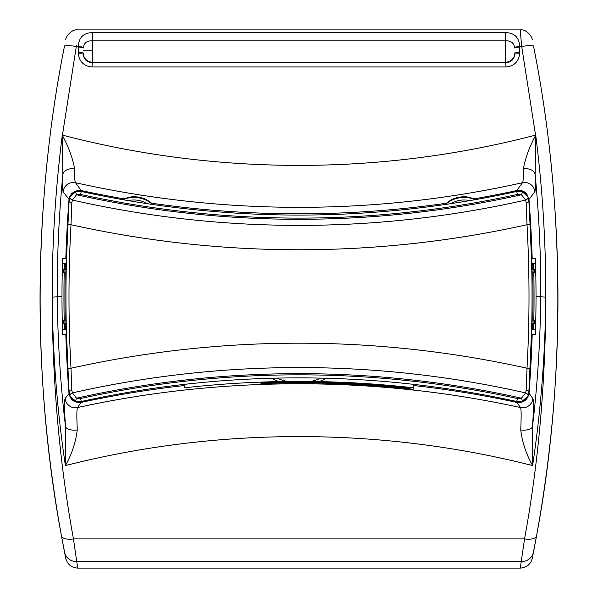 <?xml version="1.0" encoding="UTF-8"?>
<svg xmlns="http://www.w3.org/2000/svg" width="598" height="598" viewBox="0 0 598 598"><rect width="100%" height="100%" fill="white"/><g stroke="black" fill="none" stroke-linecap="round" stroke-linejoin="round"><path stroke-width="0.9" d="M447.573 202.767L446.938 203.268A27.949 27.949 0 0 1 473.437 199.074L472.682 198.798C471.239 197.893 468.354 197.235 464.026 196.817L458.681 197.243L454.786 198.364L451.423 199.979L447.573 202.767A2.542 2.527 48.8 0 1 446.444 203.223L450.062 200.577C452.551 199.523 451.37 198.917 459.451 197.101C467.972 196.264 466.866 197.258 469.624 197.467L474.7 199.037A2.542 2.063 110.4 0 1 473.437 199.074L474.603 199.777M277.158 378.115A53.312 53.312 0 0 0 287.175 381.472A1028.231 1028.231 0 0 1 299 381.397A1028.231 1028.231 0 0 1 310.825 381.472L319.093 381.599A1028.231 1028.231 0 0 1 413.248 387.766M533.468 45.919L533.573 46.42C566.089 208.65 564.804 385.531 536.533 535.905L532.25 558.308C530.583 564.4 526.599 567.666 520.297 568.1L77.703 568.1L520.297 568.1L524.543 538.918C538.327 463.913 545.406 384.693 545.772 301.243C545.002 357.679 540.607 412.463 532.601 465.588C380.208 426.875 217.216 426.957 65.399 465.588C57.393 412.463 53.005 357.679 52.228 301.243L52.228 303.889M92.451 32.561L92.309 62.192A9.142 8.94 29.6 0 1 83.294 54.246C83.87 59.322 86.77 62.155 91.995 62.738L506.005 62.738C511.23 62.155 514.13 59.322 514.706 54.246A9.142 8.94 -29.6 0 1 505.699 62.192L505.549 40.866L92.451 40.866C87.159 40.559 84.131 42.802 83.376 47.601L83.376 47.967A5.076 0.904 -178.9 0 0 78.323 47.055L78.338 46.562C78.712 37.607 83.414 32.935 92.451 32.561L505.549 32.561C514.572 32.92 519.273 37.592 519.662 46.562L519.707 53.962C518.503 61.833 513.936 66.161 506.005 66.946L91.995 66.946C84.064 66.161 79.497 61.833 78.293 53.962L78.323 47.055M472.682 198.798A2.542 2.527 113.2 0 0 473.893 198.88A1030.511 1030.511 0 0 0 505.729 192.877A1030.511 1030.511 0 0 0 516.754 190.56L522.51 182.711C448.956 199.097 374.453 207.312 299 207.342C223.458 207.297 148.954 199.089 75.498 182.711L81.246 190.56A1030.511 1030.511 0 0 0 92.271 192.877A1030.511 1030.511 0 0 0 124.107 198.88L128.361 197.475C131.059 197.243 130.125 196.301 138.37 197.071C146.734 198.91 145.374 199.508 147.93 200.569L152.273 203.626A2.542 2.063 128.4 0 1 151.062 203.268L147.138 200.315C144.768 199.328 146.144 198.805 138.392 197.078C130.708 196.376 131.702 197.265 129.198 197.482L124.563 199.074A27.949 27.949 0 0 1 151.062 203.268L151.997 204.374M446.938 203.268A2.542 2.063 51.6 0 1 445.727 203.626L446.444 203.223A1030.511 1030.511 0 0 1 151.556 203.223A2.542 2.527 131.2 0 1 150.427 202.767M287.175 381.472L278.907 381.599A1028.231 1028.231 0 0 0 260.915 382.107L260.915 383.572A1026.766 1026.766 0 0 1 413.248 389.238L413.248 384.327M545.772 301.243L545.795 297.064M545.548 269.466L545.279 258.396M52.482 268.091L52.721 258.456M52.534 329.461L52.228 301.243C52.557 384.237 59.636 463.457 73.457 538.918L77.703 568.1C71.409 567.674 67.425 564.407 65.758 558.308L61.467 535.905C33.167 385.404 31.926 209.031 64.434 46.42L64.532 45.919M124.563 199.074A2.542 2.063 69.6 0 1 123.3 199.037L124.107 198.88A2.542 2.527 66.8 0 0 125.326 198.798M516.941 191.412L516.754 190.56C520.447 189.97 523.497 190.837 525.904 193.147L526.838 194.178L529.013 199.695A1295.051 1295.051 0 0 1 532.19 258.396L535.397 258.396A1298.258 1298.258 0 0 1 536.032 296.473A1298.258 1298.258 0 0 1 535.397 334.559L532.19 334.559A1295.051 1295.051 0 0 1 529.043 392.819A1295.051 1295.051 0 0 1 529.013 393.26L532.855 398.485C533.767 400.413 533.648 409.772 532.497 426.553C537.565 384.103 540.315 340.74 540.749 296.473L540.749 296.473C540.951 255.869 539.075 215.175 535.12 174.399C535.591 184.819 535.494 190.613 534.829 191.771L528.752 199.71M532.19 258.396L531.487 258.396M69.248 199.71L63.171 191.771C62.506 190.642 62.409 184.857 62.88 174.399C58.925 215.175 57.049 255.869 57.258 296.473L57.258 296.473C57.685 340.74 60.435 384.103 65.503 426.553C64.352 409.742 64.233 400.383 65.145 398.485L69.248 393.237M260.915 382.107A1028.231 1028.231 0 0 0 184.752 387.766L184.752 385.478A1030.511 1030.511 0 0 0 81.246 402.394C74.429 403.022 70.34 399.98 68.994 393.26A1295.051 1295.051 0 0 1 68.957 392.819A1295.051 1295.051 0 0 1 65.817 334.559L62.603 334.559A1298.258 1298.258 0 0 1 61.975 296.473A1298.258 1298.258 0 0 1 62.603 258.396L65.817 258.396A1295.051 1295.051 0 0 1 68.179 210.832A1295.051 1295.051 0 0 1 68.994 199.695L69.39 197.572L71.461 193.812L74.907 191.248L79.1 190.336L81.246 190.56L81.059 191.412M65.817 334.559L66.513 334.559M81.059 401.535L81.246 402.394L77.441 407.567C222.164 375.903 375.297 375.828 520.559 407.567L516.754 402.394L516.941 401.535M69.39 197.572L70.228 195.576M76.492 45.313L62.431 135.111C216.872 175.513 381.584 175.446 535.569 135.111L521.508 45.313M533.573 46.45L533.483 45.971M64.502 46.076L64.427 46.427A12.184 2.145 -169 0 1 76.395 46.562L78.338 46.562A5.076 0.912 -177.3 0 1 83.376 47.601M65.743 39.774C65.503 37.091 71.596 28.809 77.71 29.9L520.29 29.9L521.426 44.222M520.746 429.955A10.159 4.582 4.3 0 0 532.497 426.553L532.601 465.588C526.203 454.226 522.248 442.348 520.746 429.955C521.329 416.544 521.262 409.077 520.559 407.567A10.159 10.121 -36.5 0 0 532.855 398.485M65.145 398.485A10.159 10.121 36.5 0 0 77.441 407.567C76.738 409.062 76.679 416.522 77.254 429.955C75.752 442.348 71.805 454.226 65.399 465.588L65.503 426.553A10.159 4.582 -4.3 0 0 77.254 429.955M62.431 135.111L62.304 135.275C68.68 147.138 72.769 158.306 74.586 168.771C74.533 177.143 74.832 181.792 75.498 182.711A10.159 10.121 143.7 0 0 63.171 191.771M534.829 191.771A10.159 10.121 -143.7 0 0 522.51 182.711C523.168 181.762 523.474 177.113 523.414 168.771C525.231 158.306 529.32 147.138 535.696 135.275L535.569 135.111M519.677 47.055A5.076 0.904 178.9 0 0 514.624 47.967L514.624 47.601C513.869 42.802 510.841 40.559 505.549 40.866L505.549 32.561M519.707 53.962A5.076 0.86 -174.6 0 0 514.706 54.246L514.721 53.028A5.076 0.875 178.9 0 1 519.774 52.153M78.226 52.153A5.076 0.875 -178.9 0 1 83.279 53.028L83.294 54.246A5.076 0.86 174.6 0 0 78.293 53.962M533.573 46.42A12.184 2.145 169 0 0 521.606 46.562L519.662 46.562A5.076 0.912 177.3 0 0 514.624 47.601M506.005 66.946L505.699 62.192L92.309 62.192L91.995 66.946M74.586 168.771A10.159 6.72 -177.2 0 0 62.88 174.399L62.222 135.611C55.435 189.394 52.093 243.237 52.205 297.131L52.228 301.243M536.032 296.473L545.795 297.131C545.907 243.237 542.565 189.394 535.778 135.611L535.12 174.399A10.159 6.72 177.2 0 0 523.414 168.771M536.533 535.905A12.184 5.128 -169.7 0 1 524.543 538.918L73.457 538.918A12.184 5.128 169.7 0 1 61.467 535.905M77.703 568.1C71.401 567.666 67.417 564.4 65.758 558.308A1320.182 1320.182 0 0 1 44.715 188.026A1320.182 1320.182 0 0 0 65.758 558.308L65.399 556.529M520.297 568.1C526.606 567.659 530.59 564.4 532.25 558.308L532.25 558.308A1320.182 1320.182 0 0 0 553.285 188.026A1320.182 1320.182 0 0 1 532.25 558.308L532.601 556.529M528.752 393.237L529.013 393.26C527.668 399.972 523.579 403.022 516.754 402.394A1030.511 1030.511 0 0 0 413.248 385.478M310.825 381.472A53.312 53.312 0 0 0 320.842 378.115M62.461 263.314L65.384 263.262L66.4 262.604A1294.072 1294.072 0 0 1 67.955 224.549L69.136 200.838A3.05 1.607 2.4 0 0 69.129 200.935L70.018 197.056A3.05 1.809 23.6 0 1 70.093 196.914L75.453 191.906L81.261 191.465A1015.71 1015.71 0 0 0 516.739 191.457L522.547 191.906L527.907 196.914L528.864 200.838L530.045 224.549A1294.072 1294.072 0 0 1 531.6 262.604L532.616 263.262L535.539 263.314M70.093 396.04A3.05 1.809 -23.6 0 1 70.018 395.898A3.05 1.809 -23.6 0 1 72.41 392.893A1026.033 1026.033 0 0 1 525.59 392.893A3.05 1.809 23.6 0 1 527.982 395.898A3.05 1.809 23.6 0 1 527.907 396.04L522.547 401.049L516.739 401.49A1015.71 1015.71 0 0 0 81.268 401.497L75.453 401.049L70.093 396.04L69.136 392.116L67.948 368.405L70.99 368.233L71.812 390.3L72.41 392.893L76.537 398.208L80.61 398.515L81.268 401.497L75.445 401.056L76.537 398.208A1019.941 1019.941 0 0 1 521.463 398.208L525.59 392.893L526.188 390.3L527.01 368.233L530.052 368.405L528.864 392.116L528.273 395.129M75.453 191.906L81.268 191.457L80.61 194.432L76.537 194.739L72.41 200.053L71.812 202.647L70.99 224.721A1291.03 1291.03 0 0 0 70.99 368.233A1050.402 1050.402 0 0 1 527.01 368.233A1291.03 1291.03 0 0 0 527.01 224.721L530.052 224.549L528.871 200.935A3.05 1.607 -2.4 0 0 528.864 200.838M66.086 320.154L64.158 319.982A2.033 2.033 0 0 0 64.233 323.772L65.249 323.877L66.154 323.578L64.92 323.578A1.712 1.712 0 0 1 63.209 321.866A1.712 1.712 0 0 1 64.92 320.154L66.086 320.154L66.206 321.829A1294.072 1294.072 0 0 0 66.206 321.903A1294.072 1294.072 0 0 0 66.4 330.35L65.384 329.685L62.461 329.64M66.4 262.604A1294.072 1294.072 0 0 0 66.206 271.051L64.883 271.088L66.206 271.126L66.086 272.8L64.92 272.8A1.712 1.712 0 0 1 63.209 271.088A1.712 1.712 0 0 1 64.92 269.377L66.154 269.377L66.206 271.051A1294.072 1294.072 0 0 0 66.206 271.126A1294.072 1294.072 0 0 0 66.206 321.829L64.883 321.866L66.206 321.903L66.154 323.578M66.154 269.377L64.233 269.175A2.033 2.033 0 0 0 64.158 272.972L66.086 272.8M531.6 262.604A1294.072 1294.072 0 0 1 531.794 271.051L531.846 269.377L533.767 269.175A2.033 2.033 0 0 1 533.842 272.972L531.914 272.8L531.801 271.126A1294.072 1294.072 0 0 1 531.801 321.829L531.914 320.154L533.842 319.982A2.033 2.033 0 0 1 533.767 323.772L531.846 323.578L531.794 321.903A1294.072 1294.072 0 0 1 531.6 330.35L532.616 329.685L535.539 329.64M531.801 321.829A1294.072 1294.072 0 0 1 531.794 321.903L533.117 321.866L531.801 321.829M531.794 271.051A1294.072 1294.072 0 0 1 531.801 271.126L533.117 271.088L531.794 271.051M66.393 262.604L67.948 224.549L70.99 224.721A1050.402 1050.402 0 0 0 527.01 224.721L526.188 202.647L525.59 200.053L521.463 194.739L517.39 194.432A1018.76 1018.76 0 0 1 80.61 194.432M80.61 398.515A1018.76 1018.76 0 0 1 517.39 398.515L521.463 398.208L522.547 401.049M69.136 200.838L69.727 197.826M75.453 401.049L75.445 401.056C71.431 398.851 72.448 399.628 70.018 395.898L69.129 392.019A3.05 1.607 -2.4 0 1 71.812 390.3M517.39 398.515L516.739 401.497L522.555 401.056C526.517 398.903 525.664 399.509 527.982 395.898L528.871 392.019A3.05 1.607 2.4 0 1 528.864 392.116M69.136 392.116A3.05 1.607 -2.4 0 1 69.129 392.019L67.948 368.405A1294.072 1294.072 0 0 1 66.4 330.35M526.188 390.3A3.05 1.607 2.4 0 1 528.871 392.019L531.607 330.35M67.948 224.549L69.129 200.935A3.05 1.607 2.4 0 0 71.812 202.647M522.547 191.906L521.463 194.739A1019.941 1019.941 0 0 1 76.537 194.739L75.445 191.898C72.537 193.206 70.728 194.926 70.018 197.056A3.05 1.809 23.6 0 0 72.41 200.053A1026.033 1026.033 0 0 0 525.59 200.053A3.05 1.809 -23.6 0 0 527.982 197.056L527.982 197.056A3.05 1.809 -23.6 0 0 527.907 196.914M526.188 202.647A3.05 1.607 -2.4 0 0 528.871 200.935L527.982 197.056C527.062 195.068 525.844 193.655 524.341 192.803L522.555 191.898L516.739 191.457L517.39 194.432M260.915 382.81A1028.224 1028.224 0 0 1 408.441 387.945A2.542 2.542 0 0 1 410.161 388.902M83.481 50.21L92.57 50.21M469.707 200.622A25.408 25.408 0 0 0 450.862 203.656M147.138 203.656A25.408 25.408 0 0 0 128.293 200.622M278.907 381.599A55.853 55.853 0 0 1 271.769 378.25M326.231 378.25A55.853 55.853 0 0 1 319.093 381.599M61.975 296.473L52.205 297.131M71.461 193.812L74.907 191.248M533.506 551.939A12.184 11.997 -169 0 1 521.546 561.604L76.454 561.604A12.184 11.997 169 0 1 64.494 551.939M525.904 193.147L525.448 193.625M526.838 194.178L526.375 194.544M65.249 323.877A1295.074 1295.074 0 0 0 65.384 329.685M64.233 323.772A1296.083 1296.083 0 0 0 64.367 329.64M65.167 273.099A1295.074 1295.074 0 0 0 65.167 319.848M64.158 272.972A1296.083 1296.083 0 0 0 64.158 319.982M532.833 273.099A1295.074 1295.074 0 0 1 532.833 319.848M532.751 323.877A1295.074 1295.074 0 0 1 532.616 329.685M533.842 272.972A1296.083 1296.083 0 0 1 533.842 319.982M533.767 323.772A1296.083 1296.083 0 0 1 533.633 329.64M533.633 263.314A1296.083 1296.083 0 0 1 533.767 269.175M532.616 263.262A1295.074 1295.074 0 0 1 532.751 269.07M531.6 330.35A1294.072 1294.072 0 0 1 530.045 368.405M65.384 263.262A1295.074 1295.074 0 0 0 65.249 269.07M64.367 263.314A1296.083 1296.083 0 0 0 64.233 269.175M531.846 269.377L533.08 269.063M533.08 271.051L533.08 269.377A1.712 1.712 0 0 1 534.791 271.088A1.712 1.712 0 0 1 533.08 272.8L533.08 273.114M533.08 271.126L533.08 272.8L531.914 272.8M531.914 320.154L533.08 319.84M533.08 321.829L533.08 320.154A1.712 1.712 0 0 1 534.791 321.866A1.712 1.712 0 0 1 533.08 323.578L533.08 323.892M533.08 321.903L533.08 323.578L531.846 323.578M64.92 271.126L64.92 273.114M64.92 271.051L64.92 269.063M64.92 321.903L64.92 323.892M64.92 321.829L64.92 319.84M520.29 29.9C526.404 28.809 532.497 37.091 532.257 39.774M531.607 262.604L530.052 224.549M66.393 330.35L67.948 368.405"/></g></svg>
